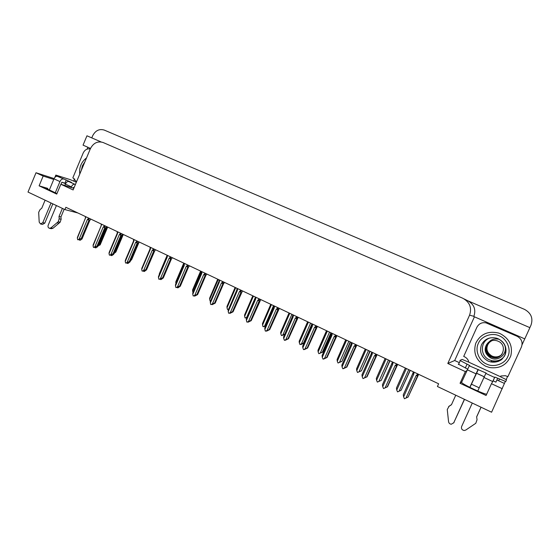 <?xml version="1.0" encoding="UTF-8"?>
<svg xmlns="http://www.w3.org/2000/svg" width="560" height="560" viewBox="0 0 560 560"><rect width="100%" height="100%" fill="white"/><g stroke="black" fill="none" stroke-linecap="round" stroke-linejoin="round"><path stroke-width="0.84" d="M65.569 183.673L61.866 182.196L60.991 184.303M484.204 376.796L476.539 373.275M471.394 384.181L479.206 387.8M486.696 394.149C484.694 394.541 464.772 385.413 461.937 382.816L461.482 382.13L460.061 383.278L465.346 371.602L447.797 363.475L469.574 315.175C472.031 307.762 469.77 302.12 462.798 298.256L103.019 142.471C97.566 140.91 93.345 143.01 90.356 148.764L73.129 189.945L60.844 184.261L73.815 188.321M73.696 181.16L74.655 178.85M87.08 149.135L87.864 147.252M459.34 362.663L454.692 360.521L474.425 316.806M505.316 381.479L504.427 383.432L496.902 379.967M524.734 338.877L522.081 344.694M507.605 376.467L506.17 379.61M101.157 141.953L86.954 135.8L83.048 145.138L90.51 148.414M473.788 316.526L524.769 338.891L529.886 327.656L467.607 300.678C474.061 304.255 476.154 309.463 473.886 316.316L473.788 316.526M91.777 137.893L92.645 135.814C95.41 130.515 99.288 128.611 104.286 130.088L524.594 309.414C531.146 313.082 533.281 318.325 530.992 325.15L529.851 327.642M53.746 179.445L43.162 176.064L36.015 172.753L28 192.059L64.918 209.594L65.877 207.291L438.634 383.796L437.416 386.498L491.589 412.223L504.427 383.432M36.015 172.753L54.117 178.57M64.918 209.594L77.917 212.989M447.797 363.475L454.692 360.521M502.306 388.724L491.449 383.698L492.702 381.64M466.949 370.503L465.346 371.602M56.966 193.564L45.857 188.293C45.381 187.845 46.025 187.88 47.796 188.398L39.109 185.822L56.742 194.096L60.844 184.261M39.109 185.822L43.162 176.064M460.061 383.278L486.087 395.486L491.449 383.698M107.681 227.08L100.142 244.888L97.979 246.001M100.345 244.475L99.526 244.307L106.939 226.73M98.602 244.531L99.526 244.307M79.646 239.456L79.45 240.1L80.332 239.596L77.686 239.68L77.364 238.203L85.946 216.79M90.93 219.149L89.859 220.29L81.963 239.057L80.206 240.247L79.45 240.1M79.149 239.68L79.401 240.037M79.275 240.016L79.499 239.477M88.438 217.973L87.983 219.058L88.97 219.324L89.355 218.407M87.983 219.058L87.402 219.471L89.005 220.08L88.97 219.324M87.402 219.471L79.163 239.085L81.298 238.413L89.005 220.08M82.166 238.595L81.298 238.413M79.163 239.085L77.917 239.792M85.414 217.434L85.491 217.875M77.693 236.67L85.372 218.386M77.406 237.363L77.364 238.203M123.298 234.479L115.885 251.993L114.058 253.484M115.885 251.993L115.087 251.839L122.318 234.766M114.723 251.916L115.087 251.839M139.153 241.99L131.663 259.63L130.557 260.687M131.663 259.63L131.054 259.518M154.749 250.817L147.602 267.365M147.693 267.379L147.42 267.792M95.326 247.093L95.13 247.73L96.026 247.226L93.408 247.331L93.072 245.847L101.752 224.273M106.722 226.625L105.658 227.787L97.678 246.659L95.872 247.87L95.13 247.73M94.955 247.646L95.165 247.149M104.286 225.477L103.824 226.562L104.804 226.828L105.196 225.904M103.824 226.562L103.236 226.982L104.825 227.584L104.804 226.828M103.236 226.982L94.906 246.736L97.041 246.057L104.825 227.584M97.888 246.225L97.041 246.057M94.906 246.736L93.646 247.443M101.15 225.841L101.29 225.365M93.38 244.279L93.072 245.847M111.258 254.849L111.062 255.479L111.972 254.975L109.382 255.108L109.039 253.61L117.439 233.723L117.803 231.875M122.759 234.22L121.709 235.403L113.638 254.38L111.776 255.612L111.062 255.479M110.88 255.395L111.076 254.947M120.379 233.093L119.91 234.192L120.89 234.458L121.282 233.527M119.91 234.192L119.315 234.612L120.904 235.214L120.89 234.458M119.315 234.612L110.894 254.513L113.029 253.82L120.904 235.214M113.848 253.967L113.029 253.82M110.894 254.513L109.62 255.22M109.312 252.014L117.166 233.436L117.439 233.723M117.166 233.436L117.341 232.974M109.074 252.665L109.039 253.61M127.421 262.759L127.239 263.354L128.163 262.85L125.601 263.004L125.251 261.492L133.749 241.465L134.113 239.596M139.048 241.934L138.012 243.131L130.067 261.842L127.939 263.473L127.239 263.354M127.064 263.27L127.232 262.857M136.724 240.835L136.255 241.941L137.235 242.207L137.634 241.269M136.255 241.941L135.646 242.368L137.228 242.956L137.235 242.207M135.646 242.368L127.141 262.409L129.276 261.702L137.228 242.956M130.067 261.842L129.276 261.702M127.141 262.409L125.846 263.123M125.496 259.868L133.441 241.255L133.525 240.072L133.749 241.465M133.77 239.435L133.644 240.702M125.279 260.498L125.251 261.492M143.843 270.802L143.682 271.355L144.62 270.851L142.086 271.033L141.729 269.5L150.318 249.326L150.682 247.443M155.603 249.774L154.574 250.992L146.545 269.836L144.354 271.46L143.682 271.355M143.5 271.271L143.654 270.9M153.335 248.703L152.866 249.816L153.839 250.075L154.238 249.13M152.866 249.816L152.25 250.243L153.825 250.831L153.839 250.075M152.25 250.243L143.647 270.438L145.782 269.717L153.825 250.831M146.545 269.836L145.782 269.717M143.647 270.438L142.331 271.152M150.003 249.116L150.073 247.905L150.318 249.326M150.325 247.275L150.206 248.556M141.946 267.855L141.729 269.5M485.835 373.429L486.157 373.079L469.273 365.806L469.721 365.526L459.921 360.423L462.126 359.408L468.321 361.977L500.507 376.733L500.836 376.012L500.5 376.789L506.499 379.764L505.813 381.514L494.851 377.083L494.606 377.461L485.835 373.429L477.75 391.02M472.283 403.053L461.608 426.566C461.083 428.722 461.951 430.038 464.205 430.507L465.752 430.066L475.783 423.297L477.043 419.762L476.644 416.843L481.026 407.211M484.225 376.754L476.595 373.226L469.938 387.394M478.303 369.474L476.595 373.226M494.851 377.083L492.541 381.997M497.637 378.357L495.915 382.144L493.136 380.863M467.6 369.075L458.255 364.119M468.321 361.977L468.643 361.263C467.705 358.953 466.06 357.336 463.708 356.426L476.917 327.201C479.115 323.302 482.461 321.923 486.969 323.078L517.09 336.266C521.542 338.744 522.998 342.293 521.458 346.906L507.913 376.635L505.295 375.683L500.836 376.012M517.09 336.266L485.793 322.763M499.415 379.162L498.841 380.387L499.401 379.155M469.273 365.806L461.545 382.438M455.763 395.213L451.444 404.754L449.064 406.308L451.528 404.572M449.064 406.308L447.258 409.528L448.567 421.687C448.861 423.192 449.771 424.039 451.297 424.235L453.761 422.751L464.387 399.308M469.819 387.331L477.918 369.789M448.63 406.63L449.442 405.93M464.513 399.364L453.761 422.751M453.628 423.01L454.118 422.289M492.373 382.256L494.606 377.461M476.644 416.843L477.043 419.762M481.068 407.225L476.889 416.409M75.397 184.527L68.614 181.51C67.382 181.328 66.304 182.189 65.373 184.093L64.792 185.493M56.413 205.555L48.174 225.288C47.747 226.744 48.132 227.738 49.336 228.27L50.967 227.871L58.198 221.76L60.144 222.208L58.954 223.244L52.934 228.291L50.967 227.871M68.614 181.51L71.624 182.49L66.234 180.012L64.918 183.169L61.866 182.196M65.653 183.512L64.918 183.169M66.234 180.012L57.267 176.288L60.333 177.296L55.839 175.091L70.063 179.578L75.971 182.056L76.223 181.454L72.87 177.758L83.202 152.985C84.819 149.765 87.171 148.428 90.265 148.981M76.356 182.231L75.971 182.056M74.067 187.719L73.276 187.467L73.024 188.076M57.267 176.288C56.007 176.099 54.922 176.946 53.998 178.836L49.266 190.197M45.108 200.186L41.769 208.201L40.047 209.608L38.675 212.331L39.2 222.131L40.537 223.972L42.805 222.67L51.016 202.993M55.244 192.857L59.941 181.587C60.865 179.683 61.95 178.829 63.196 179.018M52.829 203.854L44.8 223.118L42.805 222.67M40.705 224.007L42.532 224.406L44.8 223.118M71.134 187.481L71.386 186.872C72.317 184.961 73.388 184.093 74.613 184.268M59.01 216.475L60.949 216.944L61.131 219.275L59.192 218.813L59.01 216.475L62.391 208.397M64.169 209.237L60.949 216.944M49.518 228.305L51.31 228.69L52.934 228.291M61.131 219.275L60.144 222.208M59.192 218.813L58.198 221.76M57.008 222.796L58.954 223.244M507.794 356.643C504.931 363.965 493.934 367.808 486.682 364.091C479.115 361.13 474.782 350.518 478.268 343.581L478.345 343.42C481.145 336.21 491.967 332.248 499.289 335.867C506.912 338.73 511.427 349.454 507.871 356.482L507.794 356.643M491.491 340.76C484.078 342.867 483.714 353.997 490.966 356.944L492.674 357.532C496.706 358.288 499.891 357.07 502.229 353.878M491.477 340.767C484.057 342.867 483.693 354.011 490.952 356.951L492.667 357.546C502.81 360.465 507.955 345.044 498.05 341.166L496.902 340.746C494.053 339.976 491.435 340.375 489.041 341.943L486.563 344.596L490.644 341.068M501.228 355.138C498.883 357.315 496.083 358.064 492.842 357.392L491.141 356.804L492.856 357.385L497.448 357.315L501.249 355.117M501.326 355.04L497.588 357.175L493.024 357.245L491.323 356.664C484.225 353.766 484.491 342.874 491.722 340.697C484.477 342.874 484.211 353.773 491.323 356.664L493.031 357.238C495.453 357.777 497.707 357.441 499.793 356.223M501.361 354.991C499.051 357.049 496.335 357.749 493.206 357.091L491.526 356.51C484.491 353.654 484.694 342.895 491.82 340.669C484.68 342.895 484.47 353.661 491.512 356.517L493.199 357.098C496.328 357.756 499.044 357.056 501.361 354.998M491.939 340.634C484.876 342.895 484.729 353.542 491.694 356.377L493.374 356.958C496.447 357.602 499.128 356.93 501.424 354.928C499.135 356.916 496.454 357.595 493.381 356.951L491.708 356.37L488.698 354.165C485.065 348.677 486.017 344.225 491.54 340.795M492.016 340.613C486.262 343.945 485.219 348.425 488.88 354.046L491.876 356.237L493.542 356.811C496.559 357.448 499.205 356.797 501.48 354.865C499.212 356.79 496.573 357.441 493.556 356.804L491.883 356.23C485.737 351.918 485.107 347.081 490.007 341.719M501.62 354.725C499.359 356.65 496.727 357.301 493.724 356.664L492.065 356.097L493.71 356.671C496.678 357.301 499.289 356.671 501.543 354.788M491.617 340.725C484.274 342.86 483.945 353.878 491.141 356.804C483.994 353.892 484.274 342.916 491.561 340.739M489.531 342.097L488.481 343.336C485.59 348.558 486.78 352.814 492.051 356.104C488.117 353.962 486.451 350.77 487.046 346.507M485.618 366.212C476.266 360.829 472.983 353.178 475.755 343.259C480.424 334.068 488.026 330.666 498.568 333.046L500.36 333.732C509.425 338.674 512.918 346.01 510.839 355.733C506.975 364.875 499.933 368.823 489.713 367.563L485.618 366.212M490.693 337.792C480.235 340.214 479.374 355.796 489.496 359.87L491.96 360.696C497.112 361.634 501.277 360.136 504.455 356.216M499.464 339.43L498.862 339.262C494.648 338.492 491.379 339.381 489.041 341.943M503.587 343.196C509.768 352.107 498.757 362.775 490.469 357.798C485.149 354.165 483.84 349.762 486.563 344.596M81.34 170.331L82.39 165.816L84.959 161.665M79.772 174.076C79.03 167.349 81.284 161.959 86.527 157.913M166.866 256.116L159.292 273.861L166.796 256.13M159.292 273.861L159.271 274.687M183.82 263.137L175.812 281.82L183.757 263.109M175.973 283.598L175.819 282.954L184.226 263.333L184.149 264.649L184.632 263.522M175.812 281.82L175.819 282.954M200.676 271.117L192.598 289.905L200.606 271.089M192.983 292.593L192.612 291.095L201.117 271.327M192.598 289.905L192.612 291.095M160.531 278.971L160.391 279.489L161.336 278.978L158.837 279.188L158.473 277.641L167.153 257.313L167.517 255.416M172.424 257.74L171.409 258.972L163.289 277.963L161.035 279.573L160.391 279.489M170.219 256.697L169.736 257.817L170.709 258.076L171.122 257.124M169.736 257.817L169.113 258.244L170.681 258.832L170.709 258.076M169.113 258.244L160.419 278.593L162.554 277.858L170.681 258.832M163.289 277.963L162.554 277.858M160.419 278.593L159.089 279.307M166.81 257.089L166.887 255.871L167.153 257.313M167.153 255.241L167.041 256.543M166.789 257.068L158.48 276.542L166.747 257.012M158.48 276.542L158.473 277.641M177.492 287.273L177.366 287.749L178.325 287.238L175.861 287.476L175.483 285.915L184.261 265.433L184.149 264.649M189.518 265.832L188.51 267.085L180.306 286.216L177.989 287.826L177.366 287.749M187.376 264.824L186.893 265.951L187.859 266.203L188.272 265.244M186.893 265.951L186.256 266.378L187.817 266.959L187.859 266.203M186.256 266.378L177.464 286.881L179.599 286.125L187.817 266.959M180.306 286.216L179.599 286.125M177.464 286.881L176.113 287.595M183.89 265.188L183.967 263.97L184.261 265.433M183.869 265.174L175.476 284.753L183.82 265.104M175.476 284.753L175.483 285.915M194.726 295.715L194.621 296.142L195.594 295.631L193.165 295.897L192.78 294.322L201.656 273.686L202.027 271.761M206.892 274.064L205.898 275.338L197.603 294.609L194.621 296.142M204.813 273.077L204.323 274.218L205.296 274.47L205.709 273.504M204.323 274.218L203.679 274.645L205.233 275.219L205.296 274.47M203.679 274.645L194.796 295.302L196.924 294.539L205.233 275.219M197.603 294.609L196.924 294.539M194.796 295.302L193.424 296.023M201.229 273.406L192.759 293.104L201.173 273.322L201.656 273.686M201.187 273.301L201.334 272.216L201.537 272.895M192.759 293.104L192.78 294.322M217.798 279.23L209.65 298.123L217.728 279.195M210.63 300.874L210.063 300.909L209.678 299.369L218.274 279.454M209.65 298.123L209.678 299.369M228.438 309.372L227.416 309.33L227.024 307.776L235.711 287.707M235.2 287.469L226.975 306.467L235.123 287.427M228.613 308.98L227.675 309.456M226.975 306.467L227.024 307.776M246.855 317.541L245.049 317.891L244.65 316.316L253.435 296.1M252.882 295.841L244.58 314.951L252.805 295.799M255.115 297.976L246.708 317.317L245.315 318.017M244.58 314.951L244.65 316.316M246.708 317.317L247.142 317.128M265.335 326.403L262.976 326.592L262.57 325.003L271.453 304.633M270.858 304.353L262.479 323.568L270.774 304.311M273.553 305.627L264.656 326.018L263.242 326.725M262.479 323.568L262.57 325.003M264.656 326.018L265.839 325.514M284.445 334.712L281.47 335.573L280.784 333.83L289.765 313.306M289.128 313.005L280.665 332.332L289.044 312.963M291.9 314.314L282.905 334.866L281.47 335.573M280.665 332.332L280.784 333.83M282.905 334.866L284.704 334.124M212.247 304.297L212.156 304.682L213.15 304.171L210.749 304.458L210.357 302.869L219.331 282.072L219.709 280.133M224.553 282.422L223.573 283.717L215.18 303.142L212.156 304.682M222.544 281.477L222.047 282.625L223.013 282.87L223.433 281.897M222.047 282.625L221.396 283.052L222.943 283.619L223.013 282.87M221.396 283.052L212.408 303.87L214.536 303.086L222.943 283.619M215.18 303.142L214.536 303.086M212.408 303.87L211.015 304.591M218.82 281.666L210.322 301.588L218.82 281.666L219.331 282.072M218.981 280.602L219.212 281.281M210.322 301.588L210.357 302.869M230.055 313.019L228.634 313.166L228.228 311.563L237.307 290.605L237.685 288.645M242.508 290.927L233.058 311.815L229.992 313.355M240.569 290.01L240.065 291.165L241.031 291.41L241.458 290.43M240.065 291.165L239.407 291.599L240.94 292.159L241.031 291.41M239.407 291.599L230.314 312.571L232.435 311.773L240.94 292.159M233.058 311.815L232.435 311.773M230.314 312.571L228.9 313.299M236.817 290.276L228.179 310.219L236.754 290.178L237.307 290.605M236.754 290.178L236.971 289.086L237.188 289.8M228.179 310.219L228.228 311.563M248.164 321.881L246.82 322.021L246.407 320.397L255.591 299.278L255.969 297.297M260.764 299.572L251.23 320.635L248.122 322.182M258.902 298.69L258.391 299.859L259.35 300.097L259.784 299.11M258.391 299.859L257.719 300.293L259.245 300.846L259.35 300.097M257.719 300.293L248.528 321.426L250.642 320.614L259.245 300.846M251.23 320.635L250.642 320.614M248.528 321.426L247.093 322.154M255.052 298.928L246.33 318.99L254.989 298.83L255.591 299.278M254.989 298.83L255.227 297.745L255.458 298.466M246.33 318.99L246.407 320.397M266.581 330.904L265.314 331.023L264.887 329.385L274.176 308.098L274.561 306.103M279.328 308.364L269.71 329.602L266.56 331.156M277.543 307.517L277.025 308.693L277.984 308.931L278.418 307.93M277.025 308.693L276.346 309.127L277.865 309.68L277.984 308.931M276.346 309.127L267.043 330.435L269.164 329.602L277.865 309.68M269.71 329.602L269.164 329.602M267.043 330.435L265.587 331.156M273.602 307.72L264.789 327.908L273.532 307.622L274.176 308.098M273.532 307.622L273.791 306.551L274.043 307.279M264.789 327.908L264.887 329.385M285.313 340.074L286.363 339.759L284.403 340.319L283.689 338.527L293.09 317.072L293.468 315.056M298.214 317.303L288.505 338.723L285.306 340.277M296.506 316.498L295.981 317.681L296.94 317.912L297.381 316.911M295.981 317.681L295.295 318.115L296.8 318.661L296.94 317.912M295.295 318.115L285.88 339.591L287.994 338.737L296.8 318.661M288.505 338.723L287.994 338.737M285.88 339.591L284.403 340.319M292.467 316.666L283.57 336.98L292.397 316.575L293.09 317.072M292.397 316.575L292.677 315.504L292.95 316.246M283.57 336.98L283.689 338.527M303.954 343.014L301.245 344.484L301.868 344.008L300.006 344.568L299.299 342.811L308.392 322.126M307.699 321.797L299.159 341.243L307.622 321.762M310.562 323.155L301.462 343.854L300.006 344.568M303.961 342.993L303.506 343.021L311.955 323.813M312.025 324.702L311.591 325.689M299.159 341.243L299.299 342.811M301.462 343.854L303.506 343.021M331.261 332.955L322.805 352.1L318.85 353.71L318.129 351.939L327.327 331.093M326.585 330.743L317.961 350.301L326.508 330.701M329.532 332.136L320.327 353.003L318.85 353.71M322.805 352.1L322.371 352.149L330.918 332.794M317.961 350.301L318.129 351.939M320.327 353.003L322.371 352.149M350.504 342.069L341.957 361.368L338.023 363.02L337.288 361.221L346.584 340.214M345.793 339.836L337.085 359.513L345.716 339.801M348.831 341.278L339.521 362.306L338.023 363.02M341.957 361.368L350.203 341.922M337.085 359.513L337.288 361.221M339.521 362.306L341.558 361.431M370.083 351.337L361.431 370.79L357.518 372.477L356.769 370.664L366.177 349.489M365.33 349.083L356.531 368.879L365.26 349.055M368.466 350.574L359.037 371.77L357.518 372.477M361.431 370.79L369.824 351.211M356.531 368.879L356.769 370.664M359.037 371.77L361.074 370.874M389.998 360.766L381.248 380.373L377.356 382.109L376.586 380.275L386.113 358.925M385.196 358.491L376.313 378.413L385.14 358.463M388.437 360.031L378.896 381.395L377.356 382.109M381.248 380.373L389.781 360.661M376.313 378.413L376.586 380.275M378.896 381.395L380.926 380.485M405.412 368.067L396.431 388.108L405.363 368.046M408.758 369.649L399.105 391.188L397.537 391.902L396.753 390.047L406.392 368.529M410.263 370.363L401.128 390.257L410.088 370.279M396.431 388.108L396.753 390.047M399.105 391.188L401.128 390.257M304.367 349.405L305.452 349.041L303.541 349.636L302.813 347.823L312.326 326.2L312.711 324.17M317.422 326.403L307.629 347.998L304.381 349.559M315.791 325.633L315.266 326.823L316.218 327.054L316.666 326.039M315.266 326.823L314.566 327.264L316.057 327.803L316.218 327.054M314.566 327.264L305.046 348.908L307.153 348.04L316.057 327.803M307.629 347.998L307.153 348.04M305.046 348.908L303.541 349.636M311.654 325.759L302.666 346.206L311.577 325.675L312.326 326.2M311.577 325.675L311.885 324.611L312.186 325.36M302.666 346.206L302.813 347.823M323.75 358.897L324.877 358.484L323.015 359.114L322.273 357.28L331.891 335.489L332.283 333.438M336.966 335.657L327.082 357.441L323.792 359.009M335.419 334.922L334.887 336.126L335.832 336.357L336.287 335.335M334.887 336.126L334.18 336.567L335.657 337.099L335.832 336.357M334.18 336.567L324.541 358.386L326.648 357.497L335.657 337.099M327.082 357.441L326.648 357.497M324.541 358.386L323.015 359.114M331.17 335.02L322.091 355.586L331.1 334.936L331.891 335.489M331.1 334.936L331.429 333.879L331.751 334.642M322.091 355.586L322.273 357.28M343.469 368.557L344.638 368.095L342.832 368.767L342.069 366.912L351.813 344.939L352.198 342.867M356.853 345.072L346.878 367.045L343.539 368.613M355.397 344.379L354.858 345.597L355.796 345.821L356.251 344.792M354.858 345.597L354.13 346.038L355.6 346.563L355.796 345.821M354.13 346.038L344.379 368.032L346.479 367.129L355.6 346.563M346.878 367.045L346.479 367.129M344.379 368.032L342.832 368.767M351.029 344.435L341.852 365.141L350.966 344.358L351.813 344.939M350.966 344.358L351.316 343.315L351.659 344.085M341.852 365.141L342.069 366.912M377.09 354.655L367.024 376.817L362.999 378.581L362.222 376.705L372.078 354.557L372.47 352.471M375.725 354.011L375.179 355.236L376.117 355.453L376.579 354.41M375.179 355.236L374.444 355.677L375.9 356.188L376.117 355.453M374.444 355.677L364.574 377.853L366.667 376.922L375.9 356.188M367.024 376.817L366.667 376.922M364.574 377.853L362.999 378.581M371.238 354.018L361.963 374.857L371.182 353.948L372.078 354.557M371.182 353.948L371.553 352.912L371.924 353.689M361.963 374.857L362.222 376.705M397.684 364.406L387.527 386.771L383.523 388.577L382.732 386.68L392.714 364.343L393.106 362.236M396.417 363.811L395.864 365.043L396.795 365.253L397.264 364.21M395.864 365.043L395.122 365.484L396.564 365.995L396.795 365.253M395.122 365.484L385.126 387.842L387.212 386.897L396.564 365.995M385.126 387.842L383.523 388.577M391.811 363.769L382.431 384.748L391.755 363.713L392.714 364.343M391.755 363.713L392.154 362.684L392.553 363.475M382.431 384.748L382.732 386.68M418.656 374.339L408.128 397.047L418.327 374.185M417.487 373.786L416.927 375.032L417.851 375.235M416.927 375.032L416.171 375.473L417.599 375.97M416.171 375.473L406.049 398.02L408.128 397.047M406.049 398.02L404.425 398.755L403.613 396.83L413.721 374.311L414.113 372.19M412.748 373.695L403.27 394.814L412.706 373.653L413.721 374.311M412.706 373.653L413.126 372.638L413.56 373.429M403.27 394.814L403.613 396.83M464.17 298.949L467.607 300.678M469.574 315.175L473.886 316.316M47.796 188.398L47.432 189.266M467.005 364.28L465.311 368.018M467.271 369.782L475.958 373.793M483.903 377.461L492.702 381.528M53.998 178.836L59.941 181.587M65.373 184.093L71.386 186.872M504.882 355.047C501.886 360.654 497.133 362.95 490.616 361.921L488.047 361.053C481.383 357.231 479.178 351.827 481.439 344.834C484.68 338.87 489.762 336.665 496.692 338.212L498.162 338.765C504.91 342.545 507.15 347.97 504.882 355.047M219.037 280.581L219.31 279.944M236.985 289.093L237.265 288.442L236.971 289.086M255.514 297.087L255.227 297.745L255.521 297.087M311.864 324.625L312.179 323.918M331.394 333.907L331.723 333.172L331.429 333.879M351.267 343.357L351.61 342.587M371.49 352.982L371.847 352.177M392.077 362.775L392.455 361.928M413.028 372.757L413.427 371.861M85.372 218.463L85.421 217.336M85.393 217.252L85.645 216.65M101.15 225.946L101.206 224.791M101.136 225.932L93.114 244.958M101.185 224.735L101.437 224.126M117.18 233.548L117.236 232.372M117.222 232.337L117.481 231.721M149.982 249.102L141.743 268.457M458.521 364.469L460.201 360.759M54.894 177.366L55.839 175.091M496.692 338.212C502.642 340.564 504.413 343.896 505.302 346.346C506.31 349.349 506.212 352.282 505.001 355.145L502.215 359.009C501.116 359.814 501.977 359.639 498.218 361.452L490.616 361.921L491.96 360.696M201.25 273.42L201.334 272.216M201.355 272.209L201.628 271.572M219.016 280.574L219.289 279.93M236.838 290.297L236.922 289.135M255.08 298.949L255.157 297.829M273.623 307.741L273.707 306.677M292.488 316.687L292.565 315.686M311.675 325.787L311.752 324.87M311.885 324.611L312.186 323.925M331.198 335.041L331.261 334.229M351.057 344.456L351.113 343.756M351.316 343.308L351.631 342.601M371.266 354.039L371.315 353.444M371.553 352.912L371.875 352.184M391.839 363.797L391.881 363.293M392.154 362.684L392.483 361.942M412.776 373.723L412.811 373.324M413.119 372.631L413.462 371.875"/></g></svg>
